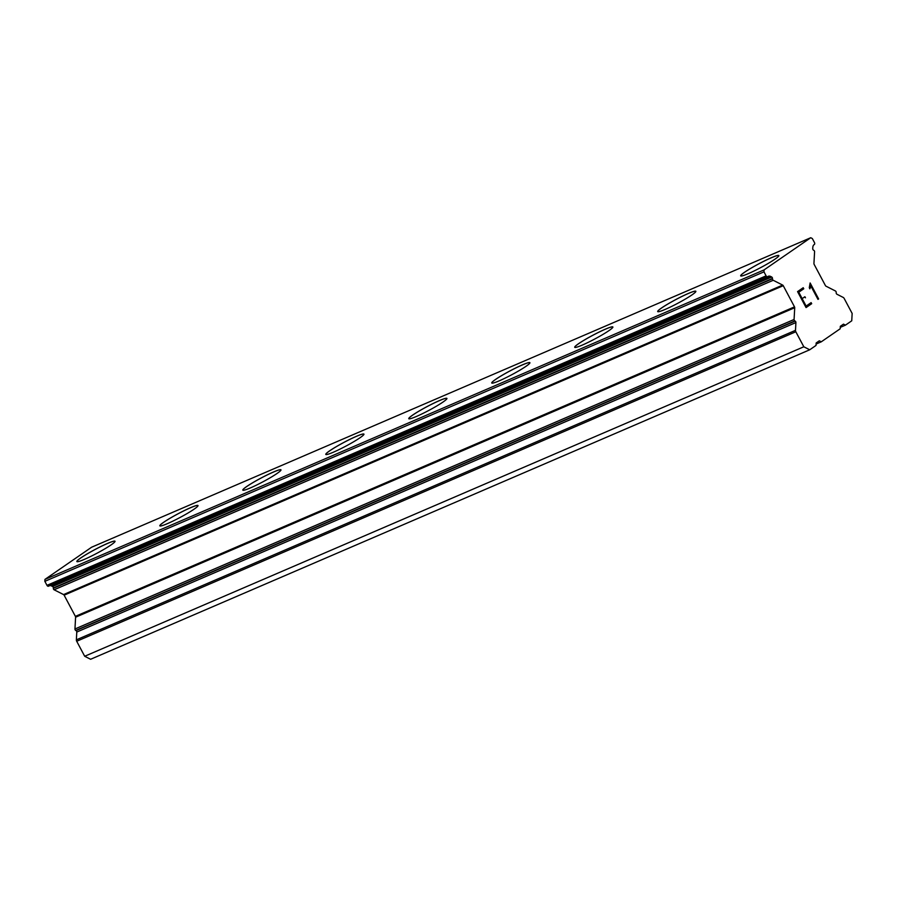 <?xml version="1.0" encoding="UTF-8"?>
<svg xmlns="http://www.w3.org/2000/svg" width="897" height="897" viewBox="0 0 897 897"><rect width="100%" height="100%" fill="white"/><g stroke="black" fill="none" stroke-linecap="round" stroke-linejoin="round"><path stroke-width="1.35" d="M740.687 275.872A21.606 2.108 152 0 1 750.912 268.281A21.606 2.108 152 0 1 771.33 257.775A21.606 2.108 152 0 1 778.843 255.589A21.606 2.108 152 0 1 768.684 263.135A21.606 2.108 152 0 1 748.188 273.686A21.606 2.108 152 0 1 740.675 275.861A21.606 2.108 152 0 1 750.823 268.293A21.606 2.108 152 0 1 771.308 257.742A21.606 2.108 152 0 1 778.831 255.567M657.703 311.584A21.606 2.108 152 0 1 667.94 303.993A21.606 2.108 152 0 1 688.358 293.487A21.606 2.108 152 0 1 695.859 291.301A21.606 2.108 152 0 1 685.712 298.847A21.606 2.108 152 0 1 665.215 309.398A21.606 2.108 152 0 1 657.692 311.573A21.606 2.108 152 0 1 667.85 304.005A21.606 2.108 152 0 1 688.335 293.454A21.606 2.108 152 0 1 695.859 291.278M574.73 347.296A21.606 2.108 152 0 1 584.967 339.705A21.606 2.108 152 0 1 605.374 329.199A21.606 2.108 152 0 1 612.886 327.013A21.606 2.108 152 0 1 602.728 334.547A21.606 2.108 152 0 1 582.243 345.11A21.606 2.108 152 0 1 574.719 347.285A21.606 2.108 152 0 1 584.866 339.716A21.606 2.108 152 0 1 605.363 329.165A21.606 2.108 152 0 1 612.875 326.99M491.758 383.008A21.606 2.108 152 0 1 501.995 375.417A21.606 2.108 152 0 1 522.402 364.911A21.606 2.108 152 0 1 529.914 362.724A21.606 2.108 152 0 1 519.755 370.259A21.606 2.108 152 0 1 499.27 380.821A21.606 2.108 152 0 1 491.747 382.997A21.606 2.108 152 0 1 501.894 375.428A21.606 2.108 152 0 1 522.379 364.877A21.606 2.108 152 0 1 529.903 362.702M408.774 418.72A21.606 2.108 152 0 1 419.011 411.129A21.606 2.108 152 0 1 439.429 400.623A21.606 2.108 152 0 1 446.941 398.425A21.606 2.108 152 0 1 436.783 405.971A21.606 2.108 152 0 1 416.286 416.522A21.606 2.108 152 0 1 408.763 418.697A21.606 2.108 152 0 1 418.921 411.14A21.606 2.108 152 0 1 439.407 400.589A21.606 2.108 152 0 1 446.93 398.414M325.802 454.431A21.606 2.108 152 0 1 336.039 446.841A21.606 2.108 152 0 1 356.445 436.334A21.606 2.108 152 0 1 363.958 434.137A21.606 2.108 152 0 1 353.799 441.683A21.606 2.108 152 0 1 333.314 452.234A21.606 2.108 152 0 1 325.79 454.409A21.606 2.108 152 0 1 335.938 446.852A21.606 2.108 152 0 1 356.434 436.301A21.606 2.108 152 0 1 363.947 434.126M242.829 490.143A21.606 2.108 152 0 1 253.066 482.552A21.606 2.108 152 0 1 273.473 472.046A21.606 2.108 152 0 1 280.985 469.849A21.606 2.108 152 0 1 270.827 477.395A21.606 2.108 152 0 1 250.341 487.946A21.606 2.108 152 0 1 242.818 490.121A21.606 2.108 152 0 1 252.965 482.564A21.606 2.108 152 0 1 273.45 472.013A21.606 2.108 152 0 1 280.974 469.837M159.845 525.855A21.606 2.108 152 0 1 170.082 518.264A21.606 2.108 152 0 1 190.5 507.758A21.606 2.108 152 0 1 198.013 505.56A21.606 2.108 152 0 1 187.854 513.106A21.606 2.108 152 0 1 167.358 523.657A21.606 2.108 152 0 1 159.834 525.833A21.606 2.108 152 0 1 169.993 518.275A21.606 2.108 152 0 1 190.478 507.724A21.606 2.108 152 0 1 198.002 505.549M76.873 561.567A21.606 2.108 152 0 1 87.11 553.976A21.606 2.108 152 0 1 107.517 543.47A21.606 2.108 152 0 1 115.029 541.272M84.385 559.369A21.606 2.108 152 0 1 76.862 561.544A21.606 2.108 152 0 1 87.009 553.987A21.606 2.108 152 0 1 107.505 543.425A21.606 2.108 152 0 1 115.029 541.25A21.606 2.108 152 0 1 104.871 548.818A21.606 2.108 152 0 1 84.385 559.369M49.862 585.595A5.304 3.409 66.7 0 1 51.521 585.965L52.564 586.492A1.177 0.762 66.7 0 1 53.349 587.961L53.327 588.309A1.177 0.762 66.7 0 0 54.1 589.778L63.552 594.576A1.177 0.762 66.7 0 1 64.124 595.182L75.382 616.362A1.177 0.762 66.7 0 1 75.595 617.214L74.956 628.976A1.177 0.762 66.7 0 0 75.729 630.445L76.01 630.591A1.177 0.762 66.7 0 1 76.783 632.049L76.368 639.83A1.962 1.267 66.7 0 0 76.705 641.265L84.688 656.268L90.597 659.273L809.722 349.785L803.813 346.78L795.83 331.767A1.962 1.267 -113.3 0 1 795.493 330.343L795.908 322.561A1.177 0.762 66.7 0 0 795.134 321.092L794.854 320.947A1.177 0.762 -113.3 0 1 794.08 319.489L794.72 307.727A1.177 0.762 66.7 0 0 794.507 306.864L783.249 285.695A1.177 0.762 66.7 0 0 782.677 285.089L773.225 280.279A1.177 0.762 -113.3 0 1 772.452 278.81L772.474 278.462A1.177 0.762 66.7 0 0 771.689 277.005L770.646 276.467A5.304 3.409 66.7 0 0 768.292 276.276A5.304 3.409 66.7 0 0 767.91 276.489L767.675 276.657A1.57 1.009 -113.3 0 1 766.105 275.85L763.975 271.858L764.087 269.896L810.742 237.727L812.312 238.524L814.442 242.526A1.57 1.009 -113.3 0 1 814.33 244.489L814.095 244.646A5.304 3.409 66.7 0 0 812.817 247.393L812.738 248.693A1.177 0.762 66.7 0 0 813.523 250.162L813.803 250.308A1.177 0.762 -113.3 0 1 814.577 251.765L813.938 263.527A1.177 0.762 66.7 0 0 814.151 264.391L825.408 285.56A1.177 0.762 66.7 0 0 825.98 286.165L835.421 290.976A1.177 0.762 -113.3 0 1 836.206 292.444L836.183 292.792A1.177 0.762 66.7 0 0 836.968 294.25L843.214 297.434A1.962 1.267 -113.3 0 1 844.167 298.443L852.15 313.445L851.746 320.801L845.445 325.151L843.483 324.142L840.321 326.317L840.197 328.773L821.282 341.813L819.309 340.815L816.158 342.979L816.023 345.435L809.722 349.785M810.742 237.727L91.617 547.215L44.951 579.395L44.85 581.346L46.98 585.349A1.57 1.009 66.7 0 0 48.55 586.145L767.44 276.758M798.779 292.231L802.176 298.611L798.756 292.231L803.746 288.789L798.779 292.231M802.176 298.611L804.889 296.739L805.461 297.804L804.878 296.75M802.737 299.676L806.134 306.068L802.714 299.688M806.134 306.068L811.123 302.625L811.695 303.691L811.112 302.637M806.044 307.57L811.673 303.702L806.055 307.581L797.556 291.603L803.207 287.724L803.768 288.789L803.185 287.735M809.868 288.812L810.473 287.231L809.879 288.834L809.285 287.713L810.137 282.97L818.625 298.936L810.114 282.981M817.974 299.385L818.602 298.948L817.974 299.385L810.585 285.481L810.496 287.219L810.585 285.481M816.102 344.044L821.282 341.813M84.688 656.268L803.813 346.78M44.85 581.346L763.975 271.858M44.951 579.395L764.087 269.896M840.265 327.371L845.445 325.151M76.705 641.265L795.83 331.767M76.368 639.83L795.493 330.343M76.783 632.049L795.908 322.561M76.01 630.591L795.134 321.092M75.729 630.445L794.854 320.947M74.956 628.976L794.08 319.489M75.595 617.214L794.72 307.727M75.382 616.362L794.507 306.864M64.124 595.182L783.249 285.695M63.552 594.576L782.677 285.089M54.1 589.778L773.225 280.279M53.327 588.309L772.452 278.81M53.349 587.961L772.474 278.462M52.564 586.492L771.689 277.005M51.521 585.965L770.646 276.467M46.98 585.349L766.105 275.85M48.438 586.212L767.563 276.713"/></g></svg>
